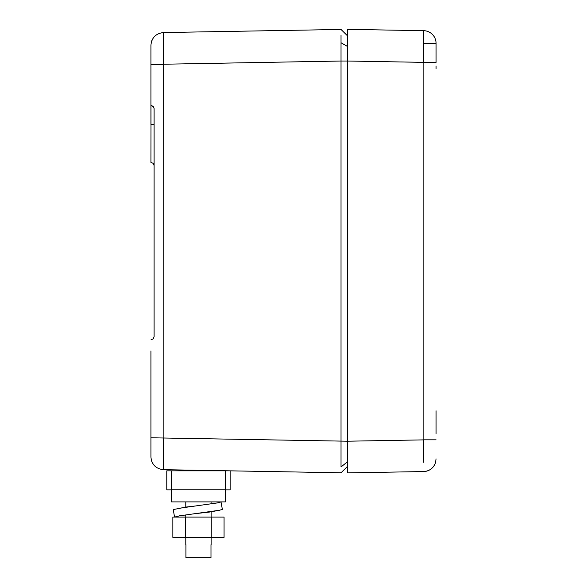 <?xml version="1.0" encoding="UTF-8"?>
<svg xmlns="http://www.w3.org/2000/svg" width="587" height="587" viewBox="0 0 587 587"><rect width="100%" height="100%" fill="white"/><g stroke="black" fill="none" stroke-linecap="round" stroke-linejoin="round"><path stroke-width="0.88" d="M225.386 489.22L171.529 489.22L171.529 501.892L225.386 501.892L225.386 470.84L230.141 470.84L230.141 489.852L225.386 489.852M171.529 489.852L166.774 489.852L166.774 470.84L171.529 470.84L171.529 489.22M211.129 511.769L211.129 517.096M174.544 517.096L179.497 515.834L219.377 510.272L222.363 509.428L220.998 501.892L211.129 501.892L210.96 503.932M185.785 501.892L185.785 507.117M185.785 514.931L185.785 517.096M219.377 510.272L209.61 512.047L193.659 513.83M185.94 514.872L185.47 515.217L185.785 515.467M195.897 505.928L186.446 507.007L173.268 509.575L174.537 517.074M221.028 501.944L217.792 502.868L177.802 508.445M224.065 517.096L172.849 517.096L172.849 537.376L224.065 537.376L224.065 517.096M211.261 517.096L211.261 537.376M185.653 517.096L185.653 537.376M211.129 537.376L211.129 544.663M185.785 544.663L185.785 537.376M185.925 544.663L185.925 557.65L210.982 557.65L210.982 544.663M185.785 470.07L185.785 470.84M225.386 470.84L171.529 470.84M347.357 441.292L347.357 472.887L347.357 466.555L341.025 472.777L347.357 466.555L341.025 472.777L163.164 469.673C155.724 468.639 151.644 464.42 150.932 457.009L150.932 350.96M163.604 451.785L163.604 438.005L150.932 437.777M152.165 462.461L151.453 460.59M341.025 466.922L341.025 441.211L341.025 466.922M341.025 35.279L341.025 61.026L347.357 61.026L347.357 38.625L347.357 441.211L163.604 438.005L163.604 469.681L163.215 469.673M150.932 452.115L150.932 457.009M347.357 45.984L347.357 46.366L347.357 45.984M150.932 162.408L150.991 124.4L150.932 162.408L153.192 163.362L154.102 165.578L153.823 164.287M153.192 106.335L154.102 108.551L153.192 106.335L150.932 105.389L150.932 124.4M154.102 108.551L154.102 336.659L153.192 338.882L153.823 337.951M150.991 339.829L153.192 338.875M347.357 38.625L347.357 29.35L347.357 35.69L341.025 29.46L163.164 32.564C155.724 33.598 151.644 37.817 150.932 45.228L150.932 105.389M341.025 61.026L163.215 64.232L163.164 437.777M341.025 29.46L347.357 35.69L341.025 29.46L163.604 32.556L163.604 64.232M163.604 41.831L163.604 32.556L159.517 33.239M152.084 39.953L151.409 41.78M341.025 441.101L341.025 61.136M341.025 441.292L341.025 461.698M341.025 35.572L341.025 38.735M341.025 49.44L341.025 40.547M341.025 466.665L341.025 463.503M341.025 463.238L341.025 456.319M436.068 433.536L436.068 410.819M347.357 441.211L423.836 439.876L423.836 62.413L436.068 62.413L436.068 43.35L436.068 62.413M436.068 68.701L436.068 66.03M347.357 29.35L423.396 30.678A12.672 12.672 180 0 1 436.068 43.35L423.396 43.643M423.396 39.953L423.396 30.678A12.672 12.672 180 0 1 423.836 30.685L423.396 30.678L423.396 62.354L423.836 62.413M436.068 458.887L435.525 462.549C433.566 468.015 429.691 471.016 423.909 471.552L423.396 471.544A12.672 12.672 0 0 0 423.909 471.552A12.672 12.672 0 0 1 423.396 471.559A12.672 12.672 0 0 0 423.909 471.552M423.396 439.883L423.396 462.285M423.836 91.102L423.836 334.656M423.836 357.674L423.836 411.135M434.651 43.35L436.068 43.35A12.672 12.672 0 0 0 423.836 30.685A12.672 12.672 0 0 1 436.068 43.35M347.357 472.887L423.396 471.559M424.313 471.53A12.672 12.672 0 0 0 429.42 470.033A12.672 12.672 0 0 1 424.313 471.53M432.641 467.553A12.672 12.672 0 0 0 435.393 462.974A12.672 12.672 0 0 1 432.641 467.553M347.357 461.881L341.025 466.959M150.991 105.389L150.991 124.4L154.102 124.4M150.991 162.416L153.192 163.362M347.357 46.366L341.025 42.763M163.164 64.46L150.932 64.46M423.836 439.824L436.068 439.824M347.357 61.026L423.396 62.354M151.292 105.411L154.058 108.015"/></g></svg>
